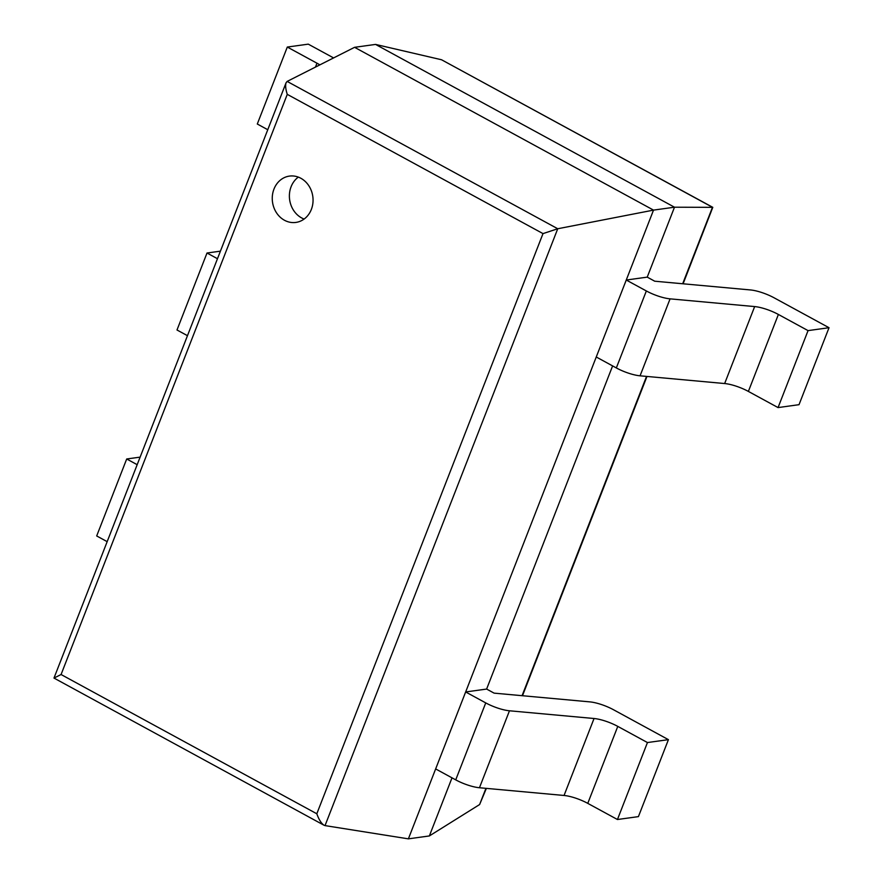 <?xml version="1.0" encoding="UTF-8"?>
<svg xmlns="http://www.w3.org/2000/svg" width="883" height="883" viewBox="0 0 883 883"><rect width="100%" height="100%" fill="white"/><g stroke="black" fill="none" stroke-linecap="round" stroke-linejoin="round"><path stroke-width="1.32" d="M287.152 81.413L354.569 47.318L375.54 44.415L441.533 59.757L712.791 207.339L674.491 207.207L653.519 210.11L557.736 228.752L543.001 233.609L316.809 813.773C318.918 819.645 321.335 823.475 324.05 825.252L325.032 825.605L557.736 228.752L287.152 81.413L286.081 82.748C285.231 85.375 285.628 89.238 287.273 94.36L543.001 233.609M354.569 47.318L653.519 210.11L408.387 838.85L429.359 835.947L479.612 804.545L486.367 788.376M375.54 44.415L674.491 207.207L647.228 277.13L654.711 281.202L750.407 289.944A21.435 5.717 21.3 0 1 774.137 297.825L829.027 327.714L808.055 330.617L778.387 314.458A21.435 5.717 21.3 0 0 754.656 306.578L670.076 298.851A21.435 5.717 -158.7 0 1 646.345 290.96L626.257 280.032L647.228 277.13M429.359 835.947L452.008 777.846M486.621 689.06L465.65 691.963L435.65 768.927L455.727 779.866A21.435 5.717 -158.7 0 0 479.458 787.746L564.049 795.473A21.435 5.717 21.3 0 1 587.769 803.364L617.449 819.512L638.42 816.62L668.42 739.656L613.53 709.755A21.435 5.717 21.3 0 0 589.8 701.875L494.094 693.133L486.621 689.06L612.614 365.904M683.1 283.796L712.791 207.339M408.387 838.85L325.032 825.605M324.05 825.252L53.984 678.067L61.07 674.524L287.273 94.36M311.346 209.437A23.388 20.342 -97.9 0 0 308.796 185.706A23.388 20.342 -97.9 0 0 289.458 176.092A23.388 20.342 -97.9 0 0 272.505 202.041A23.388 20.342 -97.9 0 0 295.86 222.428A23.388 20.342 -97.9 0 0 311.346 209.437M298.322 177.108A23.388 20.342 -97.9 0 0 289.635 199.679A23.388 20.342 -97.9 0 0 304.116 219.05M267.77 129.724L257.295 124.017L287.306 47.053L316.986 63.212A21.435 5.717 -158.7 0 1 319.845 64.878M287.306 47.053L308.277 44.15L333.586 57.925M187.472 335.683L176.997 329.988L207.008 253.013L217.472 258.719M220.419 251.158L207.008 253.013M107.163 541.654L96.688 535.948L126.699 458.983L137.174 464.69M140.121 457.129L126.699 458.983M626.257 280.032L596.257 356.997L616.334 367.935A21.435 5.717 -158.7 0 0 640.065 375.816L724.656 383.542A21.435 5.717 21.3 0 1 748.376 391.423L778.055 407.582L808.055 330.617M829.027 327.714L799.027 404.679L778.055 407.582M587.769 803.364L617.78 726.389L647.449 742.548L617.449 819.512M465.65 691.963L485.738 702.901A21.435 5.717 -158.7 0 0 509.469 710.782L594.049 718.508A21.435 5.717 21.3 0 1 617.78 726.389M668.42 739.656L647.449 742.548M441.533 59.757L712.482 207.284L682.669 283.752M479.612 804.545L485.937 788.342M522.063 695.694L646.544 376.401M61.07 674.524L316.809 813.773M315.463 67.097L316.986 63.212M748.376 391.423L778.387 314.458M724.656 383.542L754.656 306.578M640.065 375.816L670.076 298.851M616.334 367.935L646.345 290.96M564.049 795.473L594.049 718.508M479.458 787.746L509.469 710.782M455.727 779.866L485.738 702.901M522.493 695.727L646.974 376.445M53.984 678.067L286.081 82.748"/></g></svg>
